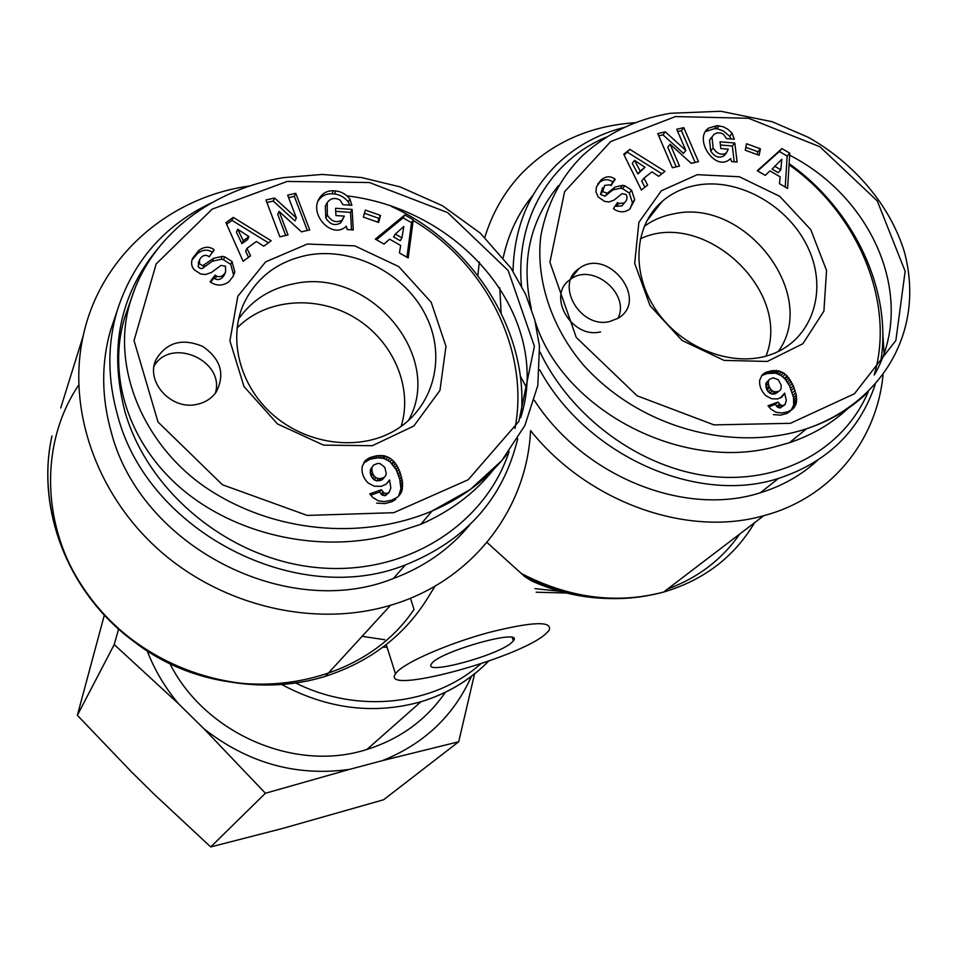 <?xml version="1.0" encoding="UTF-8"?>
<svg xmlns="http://www.w3.org/2000/svg" width="958" height="958" viewBox="0 0 958 958"><rect width="100%" height="100%" fill="white"/><g stroke="black" fill="none" stroke-linecap="round" stroke-linejoin="round"><path stroke-width="1.44" d="M237.081 327.983C265.749 298.597 316.727 294.621 354.843 317.757C393.091 340.689 413.341 387.463 401.115 426.466M509.129 451.422C485.167 524.709 406.527 575.411 318.966 567.759C231.477 560.454 148.562 493.753 124.983 411.82C108.841 349.598 119.546 295.483 157.112 249.499M413.173 220.436C486.377 264.109 529.93 350.676 514.997 428.501M212.245 202.497C164.441 225.022 132.599 261.558 116.732 312.128C107.284 345.467 107.595 379.943 117.654 415.533C147.748 532.001 297.507 608.45 405.342 564.945C465.887 540.671 503.345 498.591 517.703 438.68M521.152 416.071C529.271 332.067 473.587 243.895 391.439 206.437M469.444 525.235C449.541 549.245 424.178 566.992 393.367 578.5C287.4 621.407 140.67 546.611 111.272 432.238C101.428 397.283 101.165 363.393 110.469 330.582L116.253 313.841M238.638 319.002C251.87 300.141 270.312 288.406 293.95 283.76C369.345 266.611 445.278 356.735 408.216 420.861M215.346 393.211C225.334 360.903 171.578 336.677 154.154 365.812M196.965 404.348C171.35 410.647 144.969 381.547 156.118 359.406C166.668 342.245 182.176 337.923 202.653 346.401C220.807 358.963 225.322 374.171 216.197 392.038C211.61 398.48 205.204 402.576 196.965 404.348M307.362 244.039L265.617 261.857L237.812 296.273L229.908 340.82L244.003 386.565L277.533 423.963L323.529 445.123L372.315 445.721L413.832 426.011L439.95 390.421L445.961 346.317L431.196 302.285L398.744 266.587L354.735 245.847L307.362 244.039M307.925 255.091C354.113 246.673 406.36 274.168 426.633 317.182C447.29 360.04 432.034 411.724 390.636 432.8C355.37 450.99 305.901 443.698 272.946 414.766C239.907 385.918 227.896 339.443 243.524 304.201C256.217 277.533 277.688 261.163 307.925 255.091M233.273 217.394L271.198 240.769L263.713 246.218L256.421 241.476L246.936 248.373L250.553 255.822L243.104 261.259L225.932 222.651L233.273 217.394L232.016 220.388L226.639 224.232M365.321 210.065L380.542 215.418L378.602 222.436L363.357 217.083L365.321 210.065M349.826 198.953L351.885 205.311L342.94 204.665L340.138 200.126C334.953 197.312 330.642 198.126 327.229 202.569L327.325 215.071C331.516 221.609 336.438 223.262 342.09 220.029L344.329 216.125L335.947 215.55L335.563 208.257L352.113 209.431L353.262 229.968L347.167 229.549L346.233 226.268C332.306 240.015 308.177 214.125 319.673 197.815C322.978 192.881 327.552 190.534 333.384 190.798L335.899 190.977C341.335 191.564 345.982 194.223 349.826 198.953L348.269 201.934C344.425 197.216 339.791 194.57 334.366 193.983L331.875 193.803C326.055 193.552 321.493 195.887 318.188 200.809L318.152 200.869M213.61 258.277L222.316 256.385L224.735 256.816L232.028 261.522L234.818 271.94L233.189 276.275L228.842 281.844C222.903 285.867 216.999 286.107 211.143 282.526L210.053 281.772L215.119 275.138L216.496 276.084C219.921 277.604 222.951 276.299 225.585 272.168L225.489 266.204L220.975 265.402L211.478 272.455L205.587 274.539L200.701 274L194.366 269.893C191.408 266.647 190.822 262.779 192.594 258.289L198.857 250.409C204.282 246.469 209.371 246.23 214.113 249.703L209.227 256.816L207.994 255.954C204.665 254.517 201.851 255.774 199.575 259.714L199.396 263.737L202.677 265.725L213.61 258.277L212.389 261.175L202.354 268.444L200.162 268.396L198.426 267.007L198.402 262.612M301.435 231.836L279.089 211.371L288.011 234.926L279.844 236.794L265.941 199.971L274.611 198.043L296.357 217.957L287.663 195.133L295.759 193.324L309.721 229.932L301.435 231.836M413.257 219.789L408.192 257.953L399.414 252.912L400.66 245.488L389.595 239.141L384.026 244.098L375.344 239.129L404.803 214.927L413.257 219.789L411.521 222.699L403.09 217.849L376.446 239.751M368.1 482.976C363.357 478.162 361.394 472.665 362.196 466.462L365.261 460.69L369.596 457.72L377.153 455.673L384.062 455.721L389.798 458.008L393.606 461.181L396.672 465.169L399.893 471.827L402.528 481.91L402.097 490.245L400.288 494.148L397.522 497.166L391.547 500.244L384.302 501.597L378.398 500.878L372.866 497.597L369.788 493.897L381.32 489.742L384.038 492.963L386.29 493.49L389.02 492.496L390.84 487.981L389.547 479.91L386.17 484.137L381.236 486.353L374.35 486.233L368.1 482.976M125.031 316.511C106.769 375.129 128.312 443.279 181.361 488.628C234.506 533.893 314.511 552.311 383.308 536.516L420.742 524.337C450.679 511.213 474.917 492.987 493.442 469.683M520.661 417.736C552.287 319.601 464.774 209.994 346.892 195.851M382.481 479.563L385.643 475.671L386.302 473.456L384.745 467.312L380.051 463.576L377.835 463.421L373.716 464.953L370.698 469.061L370.183 472.426L371.249 476.365L374.087 479.838L376.626 480.844L380.458 480.449L382.481 479.563L385.643 475.671M372.399 466.738L370.291 470.294M371.991 467.983L371.872 470.115L370.183 472.426M371.872 470.115L372.387 472.593L370.686 474.893M372.387 472.593L372.949 474.066L371.249 476.365M372.949 474.066L374.219 476.09L372.506 478.389M374.219 476.09L375.799 477.539L374.087 479.838M375.799 477.539L374.422 480.054M376.135 477.755L378.338 478.557L376.626 480.844M378.338 478.557L380.637 478.497L378.913 480.784M380.637 478.497L382.194 478.162L380.458 480.449M382.194 478.162L384.206 477.264M387.176 483.155L389.547 479.91M389.02 492.496L385.367 495.621L382.29 495.214L379.596 491.993L370.746 495.19M387.116 493.37L385.367 495.621M386.29 493.49L384.541 495.741M384.038 492.963L382.29 495.214M382.841 491.969L381.116 494.22M381.32 489.742L379.596 491.993M376.674 503.118L384.984 503.573L392.026 501.645L395.738 499.405M398.708 496.04L400.935 488.64L399.702 479.12L396.073 469.48L390.014 461.756L383.919 458.451L377.919 457.78L370.063 459.217L363.525 463.097M401.33 492.34L399.546 494.579M401.498 491.945L399.714 494.196M402.097 490.245L400.312 492.496M402.516 488.388L400.731 490.64M402.731 486.377L400.935 488.64M402.719 484.209L400.935 486.472M402.528 481.91L400.743 484.185M402.109 479.443L400.324 481.73M401.486 476.833L399.702 479.12M400.684 474.078L398.899 476.365M399.893 471.827L398.109 474.126M398.911 469.396L397.139 471.695M397.833 467.169L396.073 469.48M396.672 465.169L394.912 467.48M395.45 463.361L393.69 465.684M394.181 461.792L392.433 464.115M393.606 461.181L391.846 463.516M391.762 459.421L390.014 461.756M389.798 458.008L388.062 460.343M387.75 456.894L386.014 459.229M385.655 456.104L383.919 458.451M384.062 455.721L382.338 458.068M381.943 455.469L380.218 457.816M379.631 455.433L377.919 457.78M377.153 455.673L375.452 458.032M374.554 456.14L372.854 458.487M374.231 456.212L372.53 458.559M371.752 456.87L370.063 459.217M369.596 457.72L367.908 460.068M367.704 458.726L366.028 461.073M366.1 459.9L364.423 462.247M365.261 460.69L363.585 463.025M401.929 237.883L403.833 226.495L395.295 234.075L393.606 236.961L400.216 240.745L401.929 237.883L395.295 234.075M406.934 257.223L411.521 222.699M404.803 214.927L403.09 217.849M279.089 211.371L277.712 214.352L285.7 235.452M307.35 230.483L294.334 196.342L288.621 197.623M295.759 193.324L294.334 196.342M296.357 217.957L294.932 220.915L273.246 201.06L266.887 202.473M274.611 198.043L273.246 201.06M222.316 256.385L221.082 259.283L212.389 261.175M214.113 249.703L213.43 251.331M198.857 250.409L197.683 253.331L192.007 259.941M212.616 252.385C207.922 249.176 202.94 249.487 197.683 253.331M192.594 258.289L192.295 259.067M224.687 274.192L224.328 275.03C221.705 279.149 218.687 280.454 215.275 278.946L213.897 277.988L210.688 282.215M215.119 275.138L213.897 277.988M234.818 271.94L233.536 274.802L230.758 264.396L223.501 259.714L221.082 259.283M233.022 276.587L233.536 274.802M232.028 261.522L230.758 264.396M224.735 256.816L223.501 259.714M349.766 205.156L348.269 201.934M335.899 190.977L334.366 193.983M351.514 229.848L350.544 212.389L335.731 211.347M352.113 209.431L350.544 212.389M342.557 219.741L340.545 222.963C334.905 226.184 329.995 224.543 325.816 218.029L325.313 206.245L326.822 203.264M342.09 220.029L340.545 222.963M327.325 215.071L325.816 218.029M380.542 215.418L378.889 218.352L364.423 213.263M377.835 222.172L378.889 218.352M237.692 229.261L236.422 232.219L241.943 243.643L247.631 239.524L248.936 236.59L237.692 229.261L243.236 240.721L241.943 243.643M243.236 240.721L248.936 236.59M268.396 242.805L232.016 220.388M248.541 257.283L245.643 251.271L246.936 248.373M640.255 238.841C703.807 208.437 792.565 290.945 765.945 356.148M521.499 285.795C515.153 218.879 550.91 159.663 607.156 136.778M789.045 164.812C857.973 213.155 895.718 303.039 874.187 375.033M868.199 391.882C844.07 448.727 781.608 484.006 711.483 476.389C641.441 468.797 571.303 417.951 539.881 351.79M539.725 369.848C586.26 455.529 697.113 505.034 778.495 478.425C827.125 462.403 859.362 431.112 875.181 384.565M880.606 362.16C892.892 291.316 854.141 209.503 789.117 163.638M624.939 127.222C598.247 133.892 575.339 146.514 556.227 165.087C528.481 192.917 514.087 228.303 513.021 271.222M501.106 312.895L499.801 287.807M503.237 257.57C508.411 233.716 518.386 212.844 533.139 194.953M817.282 460.57C801.235 475.3 782.255 486.029 760.341 492.759C684.982 517.2 583.65 476.629 534.42 400.42M526.361 387.379L520.266 375.919M644.159 226.423C652.781 220.124 662.577 215.945 673.57 213.897C744.701 197.216 819.665 294.489 778.267 351.526M617.97 318.307C630.496 293.902 592.643 262.432 570.872 279.113M570.118 279.652C546.216 295.268 571.675 339.264 600.57 331.875M609.563 321.565C580.392 328.977 554.61 284.538 578.728 268.803C607.144 246.026 650.135 300.105 617.922 318.331L609.563 321.565M697.244 174.679L661.355 190.774L638.878 222.316L634.687 263.342L650.039 305.65L682.036 340.437L724.056 360.388L767.31 361.441L802.9 343.706L823.904 311.134L826.55 270.467L810.755 229.645L779.74 196.342L739.396 176.763L697.244 174.679M696.813 185.193C739.133 177.41 789.512 206.281 808.576 248.924C828.095 291.4 811.941 339.827 771.537 354.352C734.511 368.123 683.773 349.562 657.439 312.092C630.819 274.778 633.442 226.028 662.11 201.467C671.893 193.061 683.461 187.636 696.813 185.193M629.897 149.4L664.972 171.338L658.685 176.32L651.931 171.865L643.956 178.152L647.62 185.074L641.369 190.031L623.73 154.202L629.897 149.4L624.161 155.088M746.569 143.736L760.424 148.825L759.131 155.304L745.264 150.214L746.569 143.736M732.128 133.318L734.343 139.221L726.368 138.551L723.601 134.324L720.739 133.018L717.147 132.851L714.057 134.324L711.962 137.114L713.147 148.047C717.123 153.975 721.494 155.615 726.284 152.981L728.308 149.173L720.835 148.562L720.045 141.808L734.81 143.029L737.097 162.058L731.661 161.615L730.631 158.573L729.397 159.615C714.836 171.506 693.329 139.054 708.465 128.144L717.027 125.63L723.218 126.743L727.984 129.342L732.128 133.318L729.649 136.287L723.661 131.102L717.793 128.935L714.584 128.623L705.531 131.557M615.06 187.014L622.652 185.337L624.82 185.756L631.573 190.163L634.699 199.827L629.717 209.179C624.748 212.592 619.646 212.664 614.413 209.395L613.407 208.676L617.467 202.593L618.736 203.491L624.293 202.94C627.155 200.186 627.741 197.348 626.077 194.438L622.029 193.66L614.078 200.09L608.989 201.958L604.63 201.419L598.211 196.965L595.924 191.816L596.463 186.834L601.66 179.481C606.186 176.021 610.617 175.889 614.964 179.098L611.084 185.624L609.947 184.822L604.654 185.385L602.666 191.552L607.252 193.3L615.06 187.014L612.833 189.912L605.037 196.186L600.462 194.45L602.45 188.295M691.221 163.339L670.133 144.215L679.509 166.081L672.396 167.746L657.751 133.557L665.319 131.845L685.856 150.454L676.719 129.258L683.784 127.653L698.466 161.651L691.221 163.339M789.763 153.148L787.608 188.427L779.489 183.697L780.135 176.823L769.921 170.859L765.286 175.398L757.275 170.728L781.944 148.574L789.763 153.148L787.141 156.046L779.345 151.484L757.67 170.955M765.861 395.702C761.37 391.223 759.287 386.134 759.622 380.434L761.981 375.153L765.634 372.458L772.208 370.662L778.327 370.77L783.56 372.937L787.117 375.907L793.344 385.763L796.29 395.079L796.421 402.743L792.793 409.078L787.692 411.832L781.357 413.006L776.088 412.287L770.986 409.21L768.029 405.773L777.992 402.061L780.59 405.054L782.626 405.569L784.973 404.683L786.314 400.552L784.674 393.103L781.944 396.959L777.704 398.947L771.597 398.756L765.861 395.702M535.306 321.972C563.352 410.12 680.479 471.108 772.878 447.35L789.464 442.716C812.3 435.004 831.867 423.532 848.165 408.3M874.462 374.71C916.866 301.387 875.277 199.048 789.631 155.184M558.49 185.589C529.81 220.795 520.745 261.821 531.319 308.632M779.788 390.613L781.069 388.864L781.153 385.032L778.315 379.775L773.286 377.799L769.729 379.164L765.993 383.2L766.34 388.577L768.172 391.81L771.968 394.109L775.345 393.786L779.788 390.613L775.345 393.786M769.729 379.164L765.993 383.2M768.675 380.793L765.705 384.338M768.388 381.931L768.424 383.895L765.741 386.29M768.424 383.895L769.023 386.182L766.34 388.577M769.023 386.182L769.621 387.547L766.927 389.942M769.621 387.547L770.855 389.427L768.172 391.81M770.855 389.427L772.352 390.78L769.657 393.163M772.352 390.78L769.957 393.355M772.651 390.984L774.663 391.738L771.968 394.109M774.663 391.738L776.687 391.714L773.992 394.085M776.687 391.714L778.052 391.415M782.494 396.42L781.656 397.151M780.399 397.989L784.674 393.103M783.668 394.935L780.938 397.307M784.973 404.683L779.896 407.916L777.872 407.401L775.273 404.408L768.831 406.815M783.345 405.474L780.614 407.809M782.626 405.569L779.896 407.916M780.59 405.054L777.872 407.401M779.477 404.132L776.758 406.479M777.992 402.061L775.273 404.408M773.369 414.61L780.758 415.125L786.877 413.437L790.039 411.413M791.08 410.311L793.667 405.09L793.535 397.45L789.584 385.906L784.949 378.877L780.842 375.356L775.633 373.189L767.25 373.488L761.634 375.644M794.026 407.785L791.272 410.108M795.056 406.324L792.302 408.659M795.87 404.671L793.116 407.006M795.99 404.312L793.236 406.647M796.421 402.743L793.667 405.09M796.685 401.043L793.919 403.39M796.745 399.199L793.99 401.558M796.613 397.199L793.859 399.558M796.29 395.079L793.535 397.45M795.775 392.816L793.02 395.175M795.056 390.397L792.314 392.78M794.182 387.846L791.44 390.229M793.344 385.763L790.601 388.158M792.326 383.523L789.584 385.906M791.236 381.464L788.506 383.859M790.087 379.596L787.356 382.002M788.901 377.931L786.171 380.338M787.668 376.47L784.949 378.877M787.117 375.907L784.398 378.314M785.38 374.267L782.662 376.674M783.56 372.937L780.842 375.356M781.68 371.884L778.962 374.303M779.764 371.141L777.058 373.56M778.327 370.77L775.633 373.189M776.435 370.518L773.741 372.949M774.387 370.459L771.693 372.89M772.208 370.662L769.525 373.093M769.933 371.057L767.25 373.488M769.645 371.117L766.975 373.548M767.502 371.704L764.819 374.135M765.634 372.458L762.963 374.889M764.029 373.369L761.814 375.38M780.806 169.794L781.8 159.279L772.088 169.099L778.195 172.668L780.806 169.794L774.687 166.225M785.237 187.038L787.141 156.046M781.944 148.574L779.345 151.484M670.133 144.215L667.786 147.185L676.216 166.848M695.125 162.429L681.413 130.659L677.689 131.509M683.784 127.653L681.413 130.659M685.856 150.454L683.473 153.412L662.996 134.838L658.721 135.808M665.319 131.845L662.996 134.838M622.652 185.337L620.413 188.247L612.833 189.912M610.905 185.493L612.737 182.02C608.414 178.823 603.983 178.954 599.469 182.403L597.708 183.996M615.311 179.338L613.084 182.259M614.964 179.098L612.737 182.02M601.504 179.625L599.313 182.547M624.113 203.192L622.041 205.802L616.497 206.353L615.443 205.623M634.699 199.827L632.424 202.689L629.31 193.061L622.58 188.666L620.413 188.247M630.089 208.868L632.424 202.689M631.573 190.163L629.31 193.061M624.82 185.756L622.58 188.666M731.05 138.946L729.649 136.287M719.254 125.821L716.812 128.803M734.211 161.818L732.319 145.987L720.416 145.005M734.81 143.029L732.319 145.987M724.739 154.813L723.817 155.914C719.027 158.537 714.668 156.908 710.716 150.993L709.531 140.084L711.614 137.293M726.571 152.765L724.092 155.687M713.147 148.047L710.716 150.993M711.962 137.114L709.531 140.084M760.424 148.825L757.874 151.747L745.839 147.328M757.299 154.633L757.874 151.747M634.555 160.405L632.292 163.363L637.908 173.973L644.985 167.291L634.555 160.405L640.195 171.051L637.908 173.973M640.195 171.051L644.985 167.291M661.882 173.781L627.646 152.382M644.914 187.217L641.668 181.062L643.956 178.152M445.446 692.179C426.406 719.829 400.24 738.917 366.962 749.443C295.339 772.711 205.192 733.96 169.662 663.271M533.211 580.716L531.858 581.051L524.948 576.788L486.987 542.432M477.85 275.521L479.335 261.989M484.832 237.344C492.436 212.58 504.806 191.193 521.93 173.182C552.323 142.407 590.26 125.57 635.729 122.684M882.797 333.264L884.054 353.179M883.048 374.889C876.63 441.267 830.742 497.968 763.801 515.679C687.209 537.678 587.829 502.291 530.552 430.597C526.984 509.285 472.138 581.386 390.577 605.252C315.661 627.777 223.849 606.965 160.118 551.006C96.447 494.963 66.856 409.21 83.226 335.779C100.386 255.954 169.255 197.025 249.918 185.912M511.668 642.59C497.693 655.691 422.286 675.893 431.507 663.93C437.662 651.967 524.828 627.442 513.38 640.806L511.668 642.59M390.577 605.252L325.469 676.3C257.774 697.424 175.865 679.557 119.367 629.849C62.929 580.057 36.931 503.022 51.983 435.998C37.039 502.663 63.084 579.578 119.582 629.406C176.14 679.162 258.001 697.173 325.469 676.3C371.285 661.355 405.893 634.4 429.292 595.445L435.052 586.104M545.521 634.052L549.066 630.472C552.994 620.82 532.959 621.479 488.987 632.46C448.524 643.417 405.737 662.026 396.804 672.181L395.498 673.845C379.619 695.843 518.134 658.661 545.521 634.052M104.29 615.24L77.358 715.303L131.39 771.789L153.723 793.835L210.712 846.932L281.951 828.622L383.583 799.774L458.702 741.755L382.326 760.652C423.999 743.971 453.709 715.854 471.456 676.312M474.581 673.881L458.702 741.755M349.706 769.334L265.402 793.26L204.126 728.942C248.326 763.322 296.848 776.782 349.706 769.334L382.326 760.652M147.101 650.674C154.549 669.953 165.051 687.664 178.595 703.831L114.218 644.554L118.576 629.143M204.126 728.942L178.595 703.831M114.218 644.554L77.358 715.303M265.402 793.26L210.712 846.932M287.208 181.433L369.465 182.535L447.661 212.58L508.171 270.491L534.396 346.269L518.877 421.364L468.223 479.742L393.738 512.698L307.219 515.416L222.436 484.76L158.01 422.011L134.036 340.593L156.178 263.917L212.185 209.131L287.208 181.433M135.138 287.915L130.983 299.686C108.805 367.333 145.412 451.23 214.221 492.951C282.359 534.696 366.89 538.432 431.747 511.177L432.214 510.973C462.558 497.909 487.442 479.048 506.866 454.379M204.293 265.174L203.096 268.048M199.24 263.33L198.067 266.228M216.496 276.084L215.275 278.946M333.384 190.798L331.875 193.803M675.45 116.577L748.557 118.265L819.904 146.766L877.253 200.917L905.154 271.27L895.862 340.485L854.416 393.786L790.386 423.316L713.985 424.885L637.13 395.798L576.261 337.432L549.916 262.229L564.597 191.708L610.689 141.58L675.45 116.577M806.48 428.789C878.917 404.324 925.979 334.126 904.52 252.313C889.958 204.437 853.35 162.668 808.396 137.365L772.136 121.702L720.871 111.272L670.408 113.272C636.387 119.067 607.133 133.162 582.632 155.567C561.017 176.871 547.102 203.539 540.875 235.584C535.438 278.61 551.066 326.941 583.35 364.95C642.962 431.208 737.432 451.697 806.48 428.789L806.636 428.741C829.448 421.185 849.207 409.629 865.9 394.073M607.252 193.3L605.037 196.186M602.666 191.552L600.462 194.45M618.736 203.491L616.497 206.353M717.027 125.63L714.584 128.623M282.047 684.695C327.899 709.112 374.219 714.788 420.969 701.735C447.458 693.688 469.995 680.168 488.592 661.164C469.911 680.108 447.374 693.628 420.969 701.735L366.962 749.443M480.76 663.846C434.142 705.256 358.244 714.153 295.866 683.078M382.937 647.153L387.116 647.321M384.721 639.728L362.1 636.328M563.687 591.673L534.983 588.631M78.664 385.116C37.985 445.231 41.218 533.39 90.04 597.756M135.892 643.069C225.13 710.8 359.286 691.425 413.82 609.647M531.858 581.051C555.676 591.649 579.949 597.433 604.654 598.415M667.63 589.002C698.011 577.806 722.057 559.472 739.78 533.989M754.557 522.721C734.163 557.005 703.855 580.117 663.631 592.044C616.605 604.438 569.088 598.199 521.092 573.363M83.226 335.779L60.713 408.012M116.732 312.128L110.469 330.582M405.342 564.945L393.367 578.5M156.118 359.406L155.4 361.202M130.983 299.686C151.711 232.77 214.987 188.942 283.376 177.649L322.175 174.44L361.441 177.517L400.073 186.882L442.428 205.719L480.365 233.189L510.949 268.096L525.571 294.202L534.744 319.792L539.474 346.113L537.809 385.535L524.864 425.508L501.729 460.678L470.127 489.622L431.747 511.177M420.73 524.337L432.142 511.009M131.09 299.207L125.031 316.535M198.45 262.492L199.468 259.989M224.256 275.174L225.513 272.312M319.673 197.815L318.188 200.809M341.419 221.897L342.964 218.963M778.495 478.425L760.341 492.759M578.728 268.803L571.219 278.275M646.458 221.454L662.11 201.467M789.452 442.716L806.516 428.777M602.414 188.331L602.977 187.576M601.66 179.481L599.469 182.403M600.977 180.044L598.798 182.978M622.077 205.778L624.341 202.916M708.465 128.144L706.034 131.126M723.793 155.926L726.272 152.993M569.04 593.062L536.205 592.236M763.801 515.679L663.631 592.044C617.922 604.414 571.698 599.325 524.948 576.788M410.431 598.211L414.084 609.575M512.326 637.657L513.38 640.806M386.254 644.602L395.498 673.845M532.169 580.237L532.409 580.967"/></g></svg>
